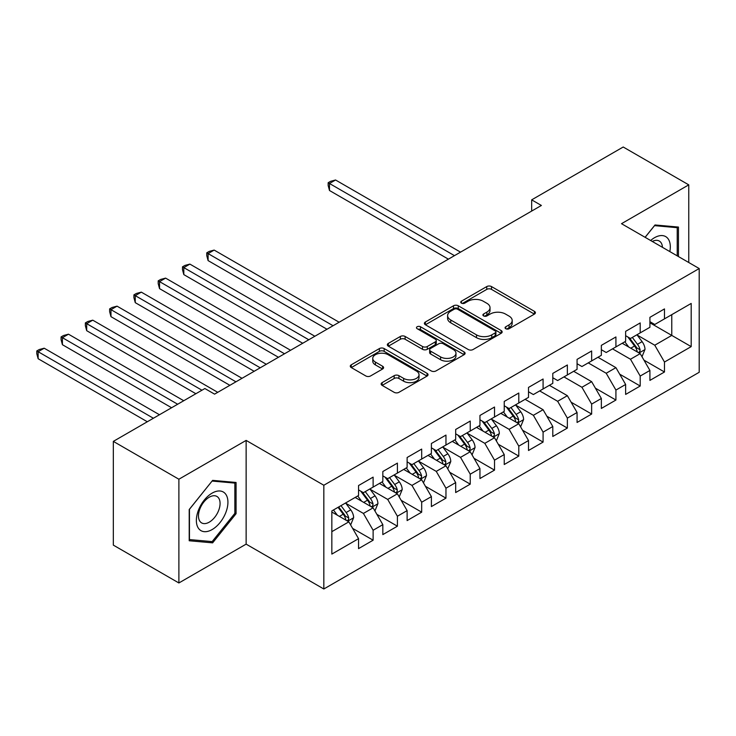 <?xml version="1.0" encoding="UTF-8"?>
<svg xmlns="http://www.w3.org/2000/svg" width="736" height="736" viewBox="0 0 736 736"><rect width="100%" height="100%" fill="white"/><g stroke="black" fill="none" stroke-linecap="round" stroke-linejoin="round"><path stroke-width="1.1" d="M505.761 328.716A2.355 1.362 0 0 0 509.091 328.716L534.419 314.097A3.367 1.95 0 0 0 535.403 312.726A3.367 1.95 0 0 0 534.419 311.346L491.519 286.58A3.367 1.95 0 0 0 486.754 286.58L461.435 301.199A2.355 1.362 0 0 0 460.736 302.165A2.355 1.362 0 0 0 461.435 303.131A2.355 1.362 0 0 0 464.766 303.131L468.041 301.236A10.782 6.228 0 0 1 483.294 301.236L486.873 303.296A10.782 6.228 0 0 1 490.029 307.703A10.782 6.228 0 0 1 486.873 312.11L483.598 313.996A2.355 1.362 0 0 0 482.908 314.962A2.355 1.362 0 0 0 483.598 315.928A2.355 1.362 0 0 0 486.928 315.928L490.204 314.033A10.782 6.228 0 0 1 505.457 314.033L509.036 316.094A10.782 6.228 0 0 1 512.192 320.5A10.782 6.228 0 0 1 509.036 324.898L505.761 326.793A2.355 1.362 0 0 0 505.071 327.759A2.355 1.362 0 0 0 505.761 328.716L505.761 326.793M382.131 382.619A3.367 1.95 0 0 0 381.138 383.999A3.367 1.95 0 0 0 382.131 385.379L394.165 392.325A3.367 1.95 0 0 0 398.93 392.325L427.055 376.087A3.367 1.95 0 0 0 428.039 374.707A3.367 1.95 0 0 0 427.055 373.336L384.155 348.57A3.367 1.95 0 0 0 379.39 348.57L351.265 364.808A3.367 1.95 0 0 0 350.281 366.178A3.367 1.95 0 0 0 351.265 367.558L365.801 375.949A3.367 1.95 0 0 0 370.567 375.949L382.61 369.003A3.367 1.95 0 0 0 383.594 367.623A3.367 1.95 0 0 0 382.61 366.252L375.397 362.084A9.016 5.207 0 0 1 372.756 358.404A9.016 5.207 0 0 1 378.322 353.593A9.016 5.207 0 0 1 388.148 354.724L416.392 371.027A9.016 5.207 0 0 1 419.032 374.707A9.016 5.207 0 0 1 413.466 379.518A9.016 5.207 0 0 1 403.641 378.396L398.93 375.673A3.367 1.95 0 0 0 394.165 375.673L382.131 382.619L382.131 385.379M178.885 479.228L178.885 582.967L246.137 544.134L246.137 440.404L178.885 479.228L113.326 441.379L204.866 388.534L214.581 394.146L541.383 205.464L531.668 199.852L531.668 211.066M246.137 440.404L323.831 485.254L699.2 268.539L699.2 372.278L323.831 588.993L323.831 485.254M688.758 262.513L688.758 184.856L621.506 223.689L699.2 268.539M688.758 184.856L623.208 147.007L531.668 199.852M468.28 349.536A3.367 1.95 0 0 0 473.046 349.536L501.17 333.298A3.367 1.95 0 0 0 502.154 331.918A3.367 1.95 0 0 0 501.17 330.547L458.27 305.78A3.367 1.95 0 0 0 453.505 305.78L425.38 322.009A3.367 1.95 0 0 0 424.396 323.389A3.367 1.95 0 0 0 425.38 324.76L468.28 349.536M418.103 329.231A2.355 1.362 0 0 1 420.495 329.562L420.495 326.756L464.112 351.937A3.367 1.95 0 0 1 465.097 353.317A3.367 1.95 0 0 1 464.112 354.688L435.988 370.926A3.367 1.95 0 0 1 431.222 370.926L388.323 346.159L388.323 343.408A3.367 1.95 0 0 0 387.338 344.788A3.367 1.95 0 0 0 388.323 346.159M388.323 343.408L400.356 336.462A3.367 1.95 0 0 1 405.131 336.462L422.528 346.5A3.367 1.95 0 0 0 427.294 346.5L435.27 341.89A3.367 1.95 0 0 0 436.264 340.52A3.367 1.95 0 0 0 435.27 339.14L417.165 328.688A2.355 1.362 0 0 1 416.475 327.722A2.355 1.362 0 0 1 417.928 326.462A2.355 1.362 0 0 1 420.495 326.756M649.916 322.791L671.766 335.404L671.766 314.658L691.187 303.444L664.479 318.863L664.479 308.918L649.916 317.326L649.916 327.281L640.2 332.884L640.2 322.929L625.637 331.347L625.637 341.292L615.922 346.904L615.922 336.95L601.349 345.359L601.349 355.313L591.643 360.925L591.643 350.971L577.07 359.38L577.07 369.334L567.364 374.937L567.364 364.982L552.791 373.4L552.791 383.346L543.085 388.958L543.085 379.003L528.512 387.412L528.512 397.366L518.797 402.978L518.797 393.024L504.234 401.433L504.234 411.387L494.518 416.99L494.518 407.036L479.955 415.454L479.955 425.399L470.24 431.011L470.24 421.056L455.676 429.465L455.676 439.42L445.961 445.032L445.961 435.077L431.397 443.486L431.397 453.44L421.682 459.043L421.682 449.089L407.118 457.507L407.118 467.452L397.403 473.064L397.403 463.11L382.83 471.518L382.83 481.473L373.124 487.085L373.124 477.13L358.552 485.539L358.552 495.494L331.844 510.913L331.844 554.088L358.552 538.669L348.846 521.842L331.844 512.035M691.187 303.444L691.187 346.619L664.479 362.038L654.764 345.221L637.164 335.055M643.963 360.152L664.479 371.993L664.479 362.038M664.479 371.993L649.916 380.402L649.916 370.456L640.2 376.059L630.485 359.242L612.518 348.864M619.684 374.164L640.2 386.014L640.2 376.059M640.2 386.014L625.637 394.422L625.637 384.468L615.922 390.08L606.206 373.253L588.239 362.885M595.406 388.185L615.922 400.034L615.922 390.08M615.922 400.034L601.349 408.443L601.349 398.489L591.643 404.092L581.928 387.274L563.96 376.906M571.127 402.206L591.643 414.046L591.643 404.092M591.643 414.046L577.07 422.464L577.07 412.51L567.364 418.112L557.649 401.295L539.681 390.917M546.848 416.217L567.364 428.067L567.364 418.112M567.364 428.067L552.791 436.476L552.791 426.521L543.085 432.133L533.37 415.306L515.77 405.15M522.569 430.238L543.085 442.088L543.085 432.133M543.085 442.088L528.512 450.496L528.512 440.542L518.797 446.154L509.091 429.327L491.482 419.161M498.281 444.259L518.797 456.099L518.797 446.154M518.797 456.099L504.234 464.517L504.234 454.563L494.518 460.166L484.812 443.348L467.204 433.182M474.002 458.28L494.518 470.12L494.518 460.166M494.518 470.12L479.955 478.529L479.955 468.574L470.24 474.186L460.534 457.36L442.925 447.203M449.724 472.291L470.24 484.141L470.24 474.186M470.24 484.141L455.676 492.55L455.676 482.595L445.961 488.207L436.255 471.38L418.646 461.214M425.445 486.312L445.961 498.152L445.961 488.207M445.961 498.152L431.397 506.57L431.397 496.616L421.682 502.219L411.967 485.401L394.367 475.235M401.166 500.333L421.682 512.173L421.682 502.219M421.682 512.173L407.118 520.582L407.118 510.628L397.403 516.24L387.688 499.413L370.088 489.256M376.887 514.344L397.403 526.194L397.403 516.24M397.403 526.194L382.83 534.603L382.83 524.648L373.124 530.26L363.409 513.434L345.81 503.268M352.608 528.365L373.124 540.206L373.124 530.26M373.124 540.206L358.552 548.624L358.552 538.669M358.552 489.882L363.409 492.688L373.124 487.085M331.844 531.659L348.846 521.842M382.83 475.87L387.688 478.667L397.403 473.064M363.409 513.434L373.124 507.831L355.157 497.453M382.83 524.648L373.124 507.831M407.118 461.849L411.967 464.655L421.682 459.043M387.688 499.413L397.403 493.81L379.436 483.432M407.118 510.628L397.403 493.81M431.397 447.828L436.255 450.634L445.961 445.032M411.967 485.401L421.682 479.789L403.714 469.421M431.397 496.616L421.682 479.789M455.676 433.817L460.534 436.614L470.24 431.011M436.255 471.38L445.961 465.778L427.993 455.4M455.676 482.595L445.961 465.778M479.955 419.796L484.812 422.602L494.518 416.99M460.534 457.36L470.24 451.757L452.272 441.379M479.955 468.574L470.24 451.757M504.234 405.775L509.091 408.581L518.797 402.978M484.812 443.348L494.518 437.736L476.551 427.368M504.234 454.563L494.518 437.736M528.512 391.764L533.37 394.56L543.085 388.958M509.091 429.327L518.797 423.724L500.83 413.347M528.512 440.542L518.797 423.724M552.791 377.743L557.649 380.549L567.364 374.937M533.37 415.306L543.085 409.704L525.118 399.326M552.791 426.521L543.085 409.704M577.07 363.722L581.928 366.528L591.643 360.925M557.649 401.295L567.364 395.683L549.396 385.314M577.07 412.51L567.364 395.683M601.349 349.71L606.206 352.507L615.922 346.904M581.928 387.274L591.643 381.671L573.675 371.294M601.349 398.489L591.643 381.671M625.637 335.69L630.485 338.496L640.2 332.884M606.206 373.253L615.922 367.65L597.954 357.273M625.637 384.468L615.922 367.65M649.916 321.669L654.764 324.475L664.479 318.863M630.485 359.242L640.2 353.63L622.233 343.261M649.916 370.456L640.2 353.63M113.326 441.379L113.326 545.118L178.885 582.967M246.137 544.134L323.831 588.993M654.764 345.221L671.766 335.404L691.187 346.619M678.445 256.56L678.445 227.065L655.012 224.968L645.095 237.305M236.063 513.71L236.063 482.466L212.63 480.369L189.207 509.524L189.207 540.758L212.63 542.855L236.063 513.71L234.848 513.001M506.699 329.056L509.036 327.704A10.782 6.228 0 0 0 512.192 323.306L512.192 320.5M490.029 307.703L490.029 310.509A10.782 6.228 0 0 1 486.873 314.907L484.536 316.259M534.373 314.125L491.519 289.386A3.367 1.95 0 0 0 486.754 289.386L462.374 303.462M501.124 333.325L458.27 308.577A3.367 1.95 0 0 0 453.505 308.577L425.426 324.788M495.208 332.884A2.355 1.362 0 0 0 495.908 331.918A2.355 1.362 0 0 0 495.208 330.952L457.562 309.212A2.355 1.362 0 0 0 454.222 309.212L450.763 311.208A10.782 6.228 0 0 0 447.608 315.615A10.782 6.228 0 0 0 450.763 320.013L476.505 334.88A10.782 6.228 0 0 0 491.758 334.88L495.208 332.884L495.208 335.69A2.355 1.362 0 0 0 495.908 334.724L495.908 331.918M447.608 315.615L447.608 318.421A10.782 6.228 0 0 0 450.763 322.819L450.763 320.013M495.208 335.69L491.758 337.677A10.782 6.228 0 0 1 476.505 337.677L450.763 322.819M388.369 346.187L400.356 339.259L400.356 336.462M436.264 340.52L436.264 343.326A3.367 1.95 0 0 1 435.27 344.696L427.294 349.306A3.367 1.95 0 0 1 422.528 349.306L405.131 339.259A3.367 1.95 0 0 0 400.356 339.259M420.495 329.562L464.066 354.715M440.579 356.923A9.016 5.207 0 0 0 450.404 358.055A9.016 5.207 0 0 0 455.97 353.243A9.016 5.207 0 0 0 453.33 349.563L443.376 343.822A3.367 1.95 0 0 0 438.61 343.822L430.624 348.432A3.367 1.95 0 0 0 429.64 349.802A3.367 1.95 0 0 0 430.624 351.182L440.579 356.923L440.579 359.729A9.016 5.207 0 0 0 450.404 360.861A9.016 5.207 0 0 0 455.97 356.049L455.97 353.243M429.64 349.802L429.64 352.608A3.367 1.95 0 0 0 430.624 353.988L430.624 351.182M440.579 359.729L430.624 353.988M419.032 374.707L419.032 377.513A9.016 5.207 0 0 1 413.466 382.324A9.016 5.207 0 0 1 403.641 381.193L398.93 378.479A3.367 1.95 0 0 0 394.165 378.479L382.177 385.397M372.756 358.404L372.756 361.21A9.016 5.207 0 0 0 375.397 364.89L375.397 362.084M382.564 369.03L375.397 364.89M427.009 376.114L384.155 351.376A3.367 1.95 0 0 0 379.39 351.376L351.311 367.586M210.156 541.42L212.63 542.855M641.994 356.748L645.003 349.398A9.099 5.253 -120 0 0 642.105 341.651L636.944 334.76M628.728 347.006L624.809 341.771M622.969 343.684L622.527 343.086M460.534 252.144L335.561 179.998L329.489 183.494L329.489 190.504L448.39 259.155M638.489 352.645L639.897 351.376L640.09 349.784A9.099 5.253 -120 0 0 637.486 344.31L632.334 337.428M629.39 337.861L635.757 346.362A4.637 2.677 60 0 1 636.603 347.769L640.09 349.784M627.79 336.932L634.579 345.994A9.099 5.253 60 0 1 637.183 351.468L637.367 351.992M329.489 190.504L328.155 185.527L328.155 182.73L454.462 255.65M328.155 182.73L330.584 181.323L335.561 179.998M669.824 251.583A22.319 12.889 120 0 0 668.196 238.924A22.319 12.889 120 0 0 650.642 240.506M662.437 247.314A15.281 8.823 120 0 0 661.011 242.632A15.281 8.823 120 0 0 659.29 241.04A15.281 8.823 120 0 0 652.28 241.454M654.479 225.63L677.23 227.691L677.23 255.861M675.722 226.817L677.23 227.691M645.141 237.332L654.525 225.658M198.481 528.338A22.319 12.889 120 0 0 220.036 522.56A22.319 12.889 120 0 0 225.814 494.325A22.319 12.889 120 0 0 204.258 500.103A22.319 12.889 120 0 0 198.481 528.338M199.916 521.309A15.281 8.823 120 0 0 201.636 522.91A15.281 8.823 120 0 0 215.85 515.77A15.281 8.823 120 0 0 218.629 498.033A15.281 8.823 120 0 0 216.918 496.441A15.281 8.823 120 0 0 202.694 503.571A15.281 8.823 120 0 0 199.916 521.309M212.152 481.059L234.848 483.092L234.848 513.36L212.152 541.604L189.446 539.571L189.446 509.303L212.097 481.031M233.349 482.218L234.848 483.092M520.6 426.834L523.609 419.483A9.099 5.253 -120 0 0 520.702 411.737L515.55 404.855M507.325 417.1L503.406 411.866M501.575 413.77L501.124 413.181M339.13 322.23L214.167 250.084L208.095 253.589L208.095 260.599L326.986 329.24M517.086 422.731L518.494 421.461L518.696 419.879A9.099 5.253 -120 0 0 516.092 414.405L510.931 407.514M507.987 407.946L514.363 416.447A4.637 2.677 60 0 1 515.2 417.855L518.696 419.879M506.386 407.026L513.176 416.088A9.099 5.253 60 0 1 515.78 421.553L515.964 422.087M208.095 260.599L206.761 255.622L206.761 252.816L333.058 325.735M206.761 252.816L209.19 251.418L214.167 250.084M496.322 440.855L499.33 433.504A9.099 5.253 -120 0 0 496.423 425.758L491.271 418.867M483.046 431.112L479.127 425.877M477.296 427.791L476.845 427.193M314.852 336.251L189.888 264.104L183.816 267.6L183.816 274.611L302.708 343.261M492.807 436.752L494.215 435.482L494.417 433.89A9.099 5.253 -120 0 0 491.814 428.416L486.652 421.535M483.708 421.967L490.084 430.468A4.637 2.677 60 0 1 490.921 431.876L494.417 433.89M482.108 421.038L488.897 430.1A9.099 5.253 60 0 1 491.501 435.574L491.685 436.098M183.816 274.611L182.482 269.634L182.482 266.837L308.78 339.756M182.482 266.837L184.911 265.429L189.888 264.104M472.043 454.866L475.051 447.525A9.099 5.253 -120 0 0 472.144 439.778L466.983 432.888M458.767 445.133L454.848 439.898M453.017 441.812L452.566 441.214M290.573 350.272L165.6 278.116L159.537 281.621L159.537 288.632L278.429 357.273M468.528 450.763L469.936 449.494L470.138 447.911A9.099 5.253 -120 0 0 467.535 442.437L462.374 435.556M459.43 435.979L465.796 444.489A4.637 2.677 60 0 1 466.642 445.896L470.138 447.911M457.829 435.059L464.618 444.121A9.099 5.253 60 0 1 467.222 449.595L467.406 450.119M159.537 288.632L158.203 283.654L158.203 280.848L284.501 353.768M158.203 280.848L160.623 279.45L165.6 278.116M447.755 468.887L450.772 461.536A9.099 5.253 -120 0 0 447.865 453.79L442.704 446.908M434.488 459.154L430.569 453.919M428.729 455.823L428.288 455.234M266.294 364.283L141.321 292.137L135.258 295.642L135.258 302.652L254.15 371.294M444.25 464.784L445.657 463.514L445.86 461.932A9.099 5.253 -120 0 0 443.256 456.458L438.095 449.567M435.151 450L441.517 458.5A4.637 2.677 60 0 1 442.364 459.908L445.86 461.932M433.55 449.08L440.34 458.142A9.099 5.253 60 0 1 442.943 463.606L443.127 464.14M135.258 302.652L133.915 297.675L133.915 294.869L260.222 367.788M133.915 294.869L136.344 293.471L141.321 292.137M423.476 482.908L426.484 475.557A9.099 5.253 -120 0 0 423.586 467.811L418.425 460.929M410.21 473.165L406.29 467.93M404.45 469.844L404.009 469.246M242.015 378.304L117.042 306.158L110.97 309.663L110.97 316.664L229.871 385.314M419.971 478.805L421.378 477.535L421.581 475.944A9.099 5.253 -120 0 0 418.968 470.47L413.816 463.588M410.872 464.02L417.238 472.521A4.637 2.677 60 0 1 418.085 473.929L421.581 475.944M409.271 463.091L416.061 472.153A9.099 5.253 60 0 1 418.664 477.627L418.848 478.152M110.97 316.664L109.636 311.687L109.636 308.89L235.943 381.809M109.636 308.89L112.065 307.482L117.042 306.158M399.197 496.92L402.206 489.578A9.099 5.253 -120 0 0 399.308 481.832L394.146 474.941M385.931 487.186L382.012 481.951M380.172 483.865L379.73 483.267M217.727 392.325L92.764 320.169L86.692 323.674L86.692 330.685L195.877 393.723M395.692 492.816L397.1 491.556L397.293 489.964A9.099 5.253 -120 0 0 394.689 484.49L389.537 477.609M386.593 478.032L392.96 486.542A4.637 2.677 60 0 1 393.806 487.95L397.293 489.964M384.992 477.112L391.782 486.174A9.099 5.253 60 0 1 394.386 491.648L394.57 492.172M86.692 330.685L85.358 325.708L85.358 322.902L201.949 390.218M85.358 322.902L87.786 321.503L92.764 320.169M374.918 510.94L377.927 503.59A9.099 5.253 -120 0 0 375.029 495.843L369.868 488.962M361.652 501.207L357.724 495.972M355.893 497.876L355.451 497.288M183.742 400.734L68.485 334.19L62.413 337.695L62.413 344.706L171.598 407.744M371.404 506.837L372.821 505.568L373.014 503.985A9.099 5.253 -120 0 0 370.41 498.511L365.258 491.62M362.314 492.053L368.681 500.554A4.637 2.677 60 0 1 369.527 501.961L373.014 503.985M360.714 491.133L367.503 500.195A9.099 5.253 60 0 1 370.107 505.66L370.291 506.193M62.413 344.706L61.079 339.728L61.079 336.922L177.67 404.239M61.079 336.922L63.508 335.524L68.485 334.19M350.64 524.961L353.648 517.61A9.099 5.253 -120 0 0 350.75 509.864L345.589 502.982M337.373 515.218L333.445 509.984M159.464 414.745L44.206 348.211L38.134 351.716L38.134 358.717L147.32 421.756M347.125 520.858L348.542 519.588L348.735 517.997A9.099 5.253 -120 0 0 346.132 512.523L340.97 505.641M338.698 506.957L344.402 514.574A4.637 2.677 60 0 1 345.239 515.982L348.735 517.997M338.063 507.325L343.215 514.206A9.099 5.253 60 0 1 345.828 519.68L346.012 520.205M38.134 358.717L36.8 353.74L36.8 350.943L153.392 418.25M36.8 350.943L39.229 349.536L44.206 348.211M509.036 327.704L509.036 324.898M483.598 315.928L483.598 313.996M486.873 314.907L486.873 312.11M461.435 303.131L461.435 301.199M486.754 289.386L486.754 286.58M491.519 289.386L491.519 286.58M534.419 314.097L534.419 311.346M425.38 324.76L425.38 322.009M453.505 308.577L453.505 305.78M458.27 308.577L458.27 305.78M501.17 333.298L501.17 330.547M476.505 337.677L476.505 334.88M491.758 337.677L491.758 334.88M405.131 339.259L405.131 336.462M422.528 349.306L422.528 346.5M427.294 349.306L427.294 346.5M435.27 344.696L435.27 341.89M464.112 354.688L464.112 351.937M394.165 378.479L394.165 375.673M398.93 378.479L398.93 375.673M403.641 381.193L403.641 378.396M382.61 369.003L382.61 366.252M351.265 367.558L351.265 364.808M379.39 351.376L379.39 348.57M384.155 351.376L384.155 348.57M427.055 376.087L427.055 373.336M639.06 352.976L644.948 349.572M637.486 344.31L642.105 341.651M630.77 348.192L634.579 345.994M517.656 423.062L523.544 419.667M516.092 414.405L520.702 411.737M509.376 418.278L513.176 416.088M493.378 437.083L499.266 433.679M491.814 428.416L496.423 425.758M485.098 432.299L488.897 430.1M469.099 451.094L474.987 447.7M467.535 442.437L472.144 439.778M460.819 446.31L464.618 444.121M444.82 465.115L450.708 461.72M443.256 456.458L447.865 453.79M436.54 460.331L440.34 458.142M420.541 479.136L426.429 475.732M418.968 470.47L423.586 467.811M412.261 474.352L416.061 472.153M396.262 493.148L402.15 489.753M394.689 484.49L399.308 481.832M387.973 488.364L391.782 486.174M371.984 507.168L377.872 503.774M370.41 498.511L375.029 495.843M363.694 502.384L367.503 500.195M347.705 521.189L353.593 517.785M346.132 512.523L350.75 509.864M339.416 516.405L343.215 514.206"/></g></svg>

